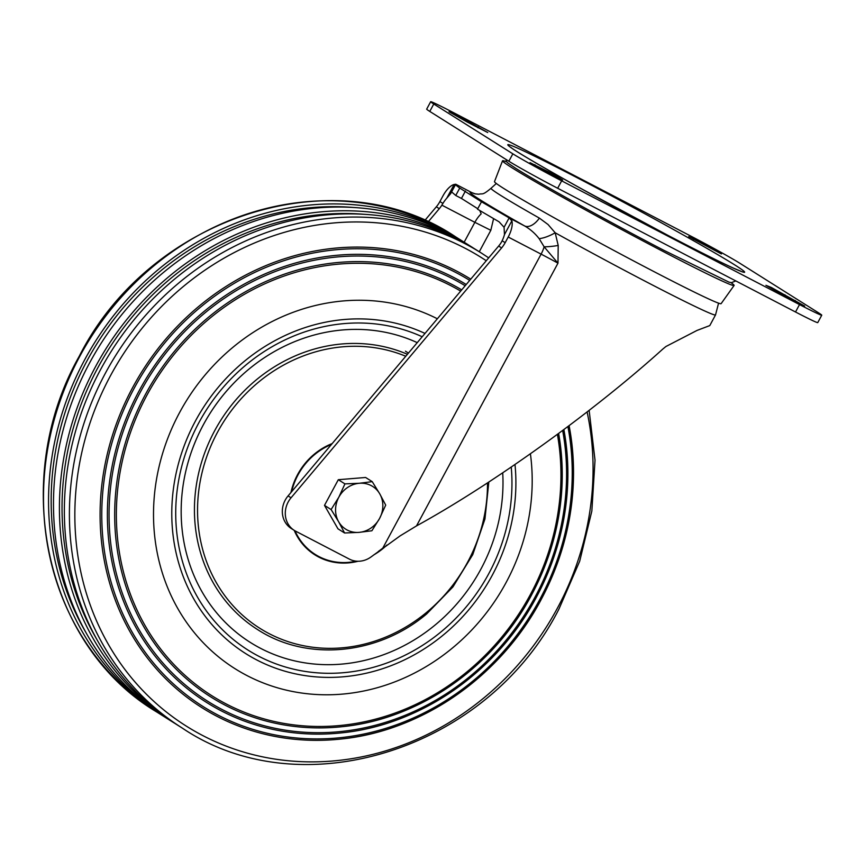 <?xml version="1.0" encoding="UTF-8"?>
<svg xmlns="http://www.w3.org/2000/svg" width="865" height="865" viewBox="0 0 865 865"><rect width="100%" height="100%" fill="white"/><g stroke="black" fill="none" stroke-linecap="round" stroke-linejoin="round"><path stroke-width="1.3" d="M164.09 716.609A280.671 255.197 -57.8 0 1 161.614 715.063A280.671 255.197 -57.8 0 1 84.694 359.754A280.671 255.197 -57.8 0 1 460.829 240.124A280.671 255.197 -57.8 0 1 463.294 241.692M85.949 632.553A277.86 252.645 -57.8 0 1 86.954 360.932A277.86 252.645 -57.8 0 1 353.742 207.492M174.968 723.454A280.671 255.197 -57.8 0 1 172.492 721.918A280.671 255.197 -57.8 0 1 95.572 366.598A280.671 255.197 -57.8 0 1 471.706 246.968A280.671 255.197 -57.8 0 1 474.161 248.547M172.492 721.918L166.556 718.177A280.671 255.197 -57.8 0 1 89.636 362.868A280.671 255.197 -57.8 0 1 465.77 243.238L471.706 246.968M530.407 453.811A202.302 183.942 -57.8 0 1 506.133 582.459A202.302 183.942 -57.8 0 1 246.99 675.565A202.302 183.942 -57.8 0 1 179.574 412.583A202.302 183.942 -57.8 0 1 437.355 318.774M557.417 434.36A237.518 215.958 -57.8 0 1 530.353 594.601A237.518 215.958 -57.8 0 1 226.1 703.905A237.518 215.958 -57.8 0 1 146.953 395.154A237.518 215.958 -57.8 0 1 460.667 291.105M342.454 726.654C419.017 719.074 493.266 667.412 531.456 595.163L548.453 556.368L558.822 515.626L562.25 474.225L558.628 433.473A239.108 217.407 -57.8 0 1 531.445 595.142A239.108 217.407 -57.8 0 1 342.454 726.654A239.108 217.407 -57.8 0 1 145.244 629.201A239.108 217.407 -57.8 0 1 145.471 394.364A239.108 217.407 -57.8 0 1 461.715 289.872M562.661 430.478A244.427 222.24 -57.8 0 1 535.1 596.98A244.427 222.24 -57.8 0 1 222.002 709.462A244.427 222.24 -57.8 0 1 140.552 391.726A244.427 222.24 -57.8 0 1 465.186 285.742M341.751 732.839C420.52 725.043 496.921 671.878 536.214 597.542L553.838 557.222L564.51 514.891L567.894 471.879L563.872 429.581A246.028 223.689 -57.8 0 1 536.203 597.531A246.028 223.689 -57.8 0 1 341.751 732.839A246.028 223.689 -57.8 0 1 138.843 632.564A246.028 223.689 -57.8 0 1 139.07 390.937A246.028 223.689 -57.8 0 1 466.235 284.499M567.905 426.575A251.337 228.522 -57.8 0 1 539.857 599.359A251.337 228.522 -57.8 0 1 217.904 715.031A251.337 228.522 -57.8 0 1 134.151 388.309A251.337 228.522 -57.8 0 1 469.706 280.39M341.037 739.024C422.023 731.012 500.565 676.354 540.96 599.921L559.212 558.087L570.186 514.134L573.527 469.511L569.105 425.677A252.937 229.982 -57.8 0 1 540.949 599.91A252.937 229.982 -57.8 0 1 341.037 739.024A252.937 229.982 -57.8 0 1 132.431 635.937A252.937 229.982 -57.8 0 1 132.669 387.52A252.937 229.982 -57.8 0 1 470.744 279.146M182.472 728.211L177.433 725.032A280.671 255.197 -57.8 0 1 100.513 369.712A280.671 255.197 -57.8 0 1 476.647 250.082L481.697 253.261A280.671 255.197 -57.8 0 0 105.552 372.901A280.671 255.197 -57.8 0 0 182.472 728.211C301.874 808.721 488.033 749.447 559.028 608.884L579.701 561.18L591.844 511.042L595.023 460.191L589.141 410.388M96.815 639.408A277.86 252.645 -57.8 0 1 97.832 367.776A277.86 252.645 -57.8 0 1 364.608 214.336M425.007 333.425A183.834 167.15 122.2 0 0 227.117 377.345A183.834 167.15 122.2 0 0 186.148 583.67A183.834 167.15 122.2 0 0 245.855 653.691A183.834 167.15 122.2 0 0 431.408 644.068A183.834 167.15 122.2 0 0 514.989 464.516M382.838 548.053L541.101 254.137A28.069 0.876 -151.7 0 1 541.155 254.159A28.069 0.876 -151.7 0 1 549.448 258.538A28.069 0.876 -151.7 0 1 557.979 263.165L544.128 246.828A16.835 2.909 172.9 0 0 558.206 245.455L557.979 263.165L416.508 525.898L400.117 535.878L371.334 556.725A22.458 20.392 122.2 0 1 349.384 559.125L295.646 531.175A22.458 20.392 122.2 0 1 294.316 530.418A22.458 20.392 122.2 0 1 291.04 497.797L288.067 495.926A22.458 20.392 122.2 0 0 291.354 528.547L294.316 530.418M544.172 246.882L539.165 238.675C535.089 233.442 530.267 229.203 524.677 225.97L509.128 217.883L481.491 201.761L477.502 209.179L499.105 221.829L504.068 227.279L509.128 217.883L511.864 220.845L504.468 234.577A16.835 6.996 117.5 0 1 502.154 240.773L501.192 242.535A28.069 25.496 -57.8 0 1 500.554 243.519A28.069 25.496 -57.8 0 1 498.629 246.06L288.067 495.926M511.864 220.845A16.835 6.996 117.5 0 1 508.209 237.021L505.171 242.676A28.069 25.496 -57.8 0 1 503.517 245.39A28.069 25.496 -57.8 0 1 501.592 247.931L291.04 497.797M481.491 201.761L459.737 188.062C456.493 185.759 455.152 184.483 455.725 184.234L454.157 184.483A16.835 6.996 117.5 0 0 442.945 195.912L439.907 201.556A28.069 25.55 -57.8 0 1 438.252 204.281A28.069 25.55 -57.8 0 1 436.328 206.811L424.769 220.521M454.157 184.483L446.751 198.226A16.835 6.996 -62.5 0 0 442.912 203.448L441.864 205.156A28.069 25.55 -57.8 0 1 441.215 206.151A28.069 25.55 -57.8 0 1 439.301 208.681L428.067 221.991M479.275 251.747L490.823 230.306L474.863 222.327A16.835 6.952 117.5 0 1 481.178 213.86L479.761 210.53M490.823 230.306L493.591 218.64M446.751 198.226L450.665 193.63L455.725 184.234L471.306 192.344A145.093 4.53 -151.7 0 0 524.677 225.97A16.835 9.407 119.5 0 0 539.382 218.11L548.064 224.532L555.179 232.772L558.206 245.455M416.508 525.898C493.212 483.762 593.476 411.762 663.023 348.865L665.942 346.497L697.06 330.408L709.787 325.586L715.528 314.914A129.112 4.033 -151.7 0 1 647.323 282.347A129.112 4.033 -151.7 0 1 555.179 232.772A16.835 5.277 154.3 0 1 539.165 238.675M455.725 184.223L471.306 192.344A16.835 16.705 -76.1 0 0 475.231 193.868A16.835 16.705 -76.1 0 0 475.242 193.868A16.835 16.705 -76.1 0 0 475.274 193.879L471.966 192.679M504.468 234.577L504.068 227.279M451.617 191.9L455.747 195.479L459.737 188.062M465.435 191.024L461.445 198.442L455.747 195.479M477.75 208.714L461.445 198.442M467.414 122.149L487.741 132.529L454.363 113.91L448.989 111.747L467.414 122.149M562.661 180.028L554.173 174.687L529.996 162.652L562.661 180.028M721.432 253.942L712.944 248.601L688.767 236.567L721.432 253.942M784.36 295.7L804.677 306.08L771.299 287.461L765.925 285.309L784.36 295.7M735.801 280.93L731.422 282.66L728.925 282.12L663.952 250.363C609.425 222.067 538.376 182.742 515.745 168.329L508.188 163.258L506.349 161.474L506.144 159.538M430.673 101.724L426.683 109.131A42.104 1.319 28.3 0 0 429.775 111.423L508.858 161.236A42.104 1.319 28.3 0 0 557.666 188.256L795.519 311.995A42.104 1.319 28.3 0 0 817.76 322.613L821.75 315.195A42.104 1.319 -151.7 0 1 799.509 304.577L561.655 180.85A42.104 1.319 -151.7 0 1 512.848 153.829L433.765 104.005A42.104 1.319 -151.7 0 1 430.673 101.724A42.104 1.319 -151.7 0 1 452.914 112.342L690.767 236.08A42.104 1.319 -151.7 0 1 739.575 263.09L818.658 312.914A42.104 1.319 -151.7 0 1 821.75 315.195M506.49 161.766A131.491 4.109 28.3 0 0 502.543 160.793L494.499 181.628A128.69 4.011 28.3 0 0 653.14 271.178A128.69 4.011 28.3 0 0 721.118 303.647L734.093 285.472A131.491 4.109 28.3 0 0 731.098 282.704M502.543 160.793A131.491 4.109 28.3 0 0 664.634 252.288A131.491 4.109 28.3 0 0 734.093 285.472M331.111 509.55L338.647 521.768A25.258 22.966 -57.8 0 1 338.821 497.213L331.111 509.55L324.494 505.376L338.312 479.707L344.93 483.881L338.821 497.213A25.258 22.966 -57.8 0 1 359.375 483.265A25.258 22.966 -57.8 0 1 379.767 493.872L372.231 481.654L359.375 483.265L344.93 483.881M344.584 532.991L359.029 532.375L371.885 530.764L379.594 518.427A25.258 22.966 -57.8 0 1 359.029 532.375A25.258 22.966 -57.8 0 1 338.647 521.768L344.584 532.991L337.966 528.818L324.494 505.376M379.594 518.427L385.704 505.095L379.767 493.872A25.258 22.966 122.2 0 1 379.594 518.427M338.312 479.707L365.614 477.48L372.231 481.654M455.779 236.945C336.355 156.424 150.207 215.72 79.234 356.272C9.212 479.989 44.948 645.387 156.565 711.884A280.671 255.197 -57.8 0 1 79.645 356.575A280.671 255.197 -57.8 0 1 455.779 236.945L460.829 240.124M587.108 411.956A276.854 251.726 -57.8 0 1 557.406 608.16A276.854 251.726 -57.8 0 1 202.767 735.564A276.854 251.726 -57.8 0 1 110.504 375.68A276.854 251.726 -57.8 0 1 486.26 260.733M417.244 342.637A171.94 156.327 122.2 0 0 234.815 382.092A171.94 156.327 122.2 0 0 192.095 449.908A171.94 156.327 122.2 0 0 260.614 648.35A171.94 156.327 122.2 0 0 426.121 631.98A171.94 156.327 122.2 0 0 502.716 472.841M422.196 336.755A179.628 163.323 122.2 0 0 196.939 426.391A179.628 163.323 122.2 0 0 258.721 656.232A179.628 163.323 122.2 0 0 434.035 637.375A179.628 163.323 122.2 0 0 511.237 467.078M505.171 242.676L502.154 240.773M439.907 201.556L442.912 203.448M496.326 183.488L491.039 188.267A128.593 4.011 28.3 0 0 539.382 218.11M441.864 205.156L474.863 222.327L464.159 242.222M436.328 206.811L439.301 208.681M501.592 247.931L498.629 246.06M544.128 246.828A16.835 7.028 117.5 0 1 541.101 254.137L508.209 237.021M784.469 295.765L785.009 294.781M468.073 121.219L467.532 122.214M673.63 238.329A134.616 4.206 28.3 0 0 734.861 264.982A134.616 4.206 28.3 0 0 578.793 178.59A134.616 4.206 28.3 0 0 517.562 151.937A134.616 4.206 28.3 0 0 673.63 238.329M795.335 300.501L794.87 301.366M693.762 238.632L693.319 239.454M534.992 164.718L534.548 165.55M478.399 126.939L477.934 127.804M508.858 161.236L512.848 153.829M557.666 188.256L561.655 180.85M795.519 311.995L799.509 304.577M429.775 111.423L433.765 104.005M488.822 482.054L484.951 518.989L472.755 554.616L452.946 586.892L426.672 613.923C377.908 655.097 307.053 661.779 257.759 629.677A157.171 142.909 -57.8 0 1 256.678 379.54A157.171 142.909 -57.8 0 1 407.426 354.293M405.772 356.261A154.9 140.844 122.2 0 0 258.884 381.854A154.9 140.844 122.2 0 0 224.1 594.688A154.9 140.844 122.2 0 0 426.153 612.766A154.9 140.844 122.2 0 0 487.482 482.93M386.925 545.026A63.415 57.663 -57.8 0 1 383.011 548.518A63.415 57.663 -57.8 0 1 373.777 554.887M358.099 561.255A63.415 57.663 -57.8 0 1 294.197 530.342M290.943 492.52A63.415 57.663 -57.8 0 1 314.525 453.984A63.415 57.663 -57.8 0 1 332.192 443.572M331.479 444.415A62.886 57.177 122.2 0 0 314.838 454.395A62.886 57.177 122.2 0 0 291.656 491.666M294.987 530.818A62.886 57.177 122.2 0 0 356.337 561.169M378.351 551.438A62.886 57.177 122.2 0 0 382.579 548.259M488.693 257.856L481.697 253.261M156.565 711.884L161.614 715.063M234.815 382.092C215.72 401.641 201.48 424.25 192.095 449.908M715.528 314.914L718.566 303.15M475.231 193.868L478.821 194.225C482.854 193.1 481.773 196.031 491.039 188.267M740.462 271.015L734.277 268.485C722.091 263.047 701.818 252.958 673.457 238.232C606.041 203.48 514.448 151.656 511.074 147.504M581.756 188.97L666.958 234.847M408.442 353.082L405.447 351.19"/></g></svg>
